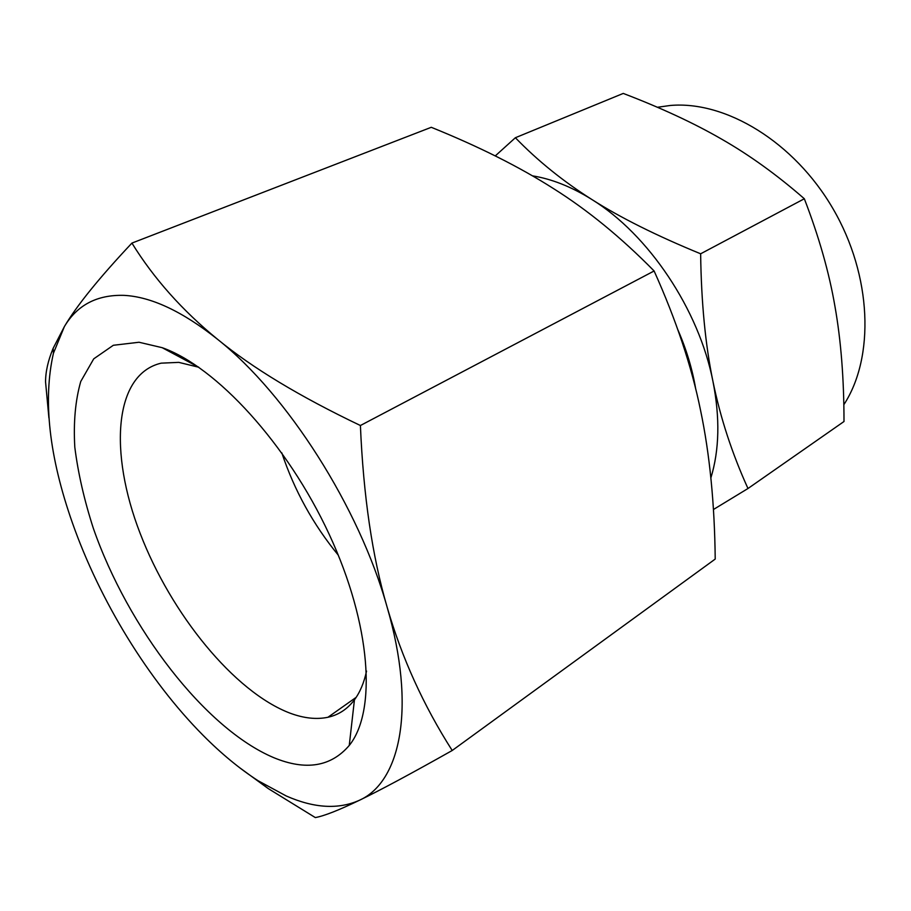 <?xml version="1.0" encoding="UTF-8"?>
<svg xmlns="http://www.w3.org/2000/svg" width="911" height="911" viewBox="0 0 911 911"><rect width="100%" height="100%" fill="white"/><g stroke="black" fill="none" stroke-linecap="round" stroke-linejoin="round"><path stroke-width="1.37" d="M48.921 418.012L45.55 381.846C45.584 371.608 48.101 360.449 53.123 348.366L64.408 326.537L53.43 353.263C42.828 400.134 49.148 456.673 72.402 522.868C99.811 600.748 148.288 680.073 202.994 735.223C221.145 753.534 239.502 768.69 258.064 780.716L286.225 795.963C314.067 808.239 338.471 809.663 359.446 800.257C400.669 781.911 416.384 707.528 387.095 607.022C359.276 507.325 287.136 394.395 217.706 339.416C182.428 311.391 151.135 296.701 123.816 295.358C97.01 294.663 77.207 305.048 64.408 326.537C76.752 305.618 99.265 277.809 131.924 243.089C153.765 278.447 182.359 310.56 217.706 339.416C252.404 367.953 299.981 396.661 360.403 425.517C363.398 495.948 372.292 556.45 387.095 607.022C401.728 657.583 423.433 705.41 452.209 750.493C410.667 773.906 379.75 790.486 359.446 800.257C338.858 810.198 324.145 815.971 315.32 817.577L268.233 788.573L239.024 767.256M139.03 342.251L113.328 345.28L93.731 358.843L80.749 381.493C75.351 400.464 73.37 422.362 74.804 447.199C78.073 473.139 84.267 500.23 93.389 528.471C128.007 627.77 204.85 728.584 273.812 757.69C305.8 770.865 330.955 766.789 349.255 745.449C376.767 711.343 371.312 625.037 329.247 534.45C287.341 443.873 216.066 366.586 162.147 347.672L139.03 342.251M198.757 367.235L178.784 362.373L161.156 363.159C113.784 374.319 108.91 452.653 140.078 533.197C171.029 613.923 234.218 691.973 290.119 713.188C303.91 718.301 316.527 719.667 327.949 717.264C338.585 714.93 347.41 709.111 354.447 699.807C360.004 692.326 364.036 682.738 366.552 671.065M360.403 425.517L654.109 270.977C676.201 320.148 691.665 366.541 700.513 410.132C709.726 454.111 714.623 503.76 715.215 559.069L452.209 750.493M654.109 270.977C621.256 237.577 587.743 210.134 553.581 188.645C519.623 166.986 478.856 146.534 431.267 127.301L131.924 243.089M281.818 452.881C294.355 490.437 313.179 524.531 338.288 555.152M700.639 253.793C701.288 302.406 705.387 344.95 712.96 381.436C698.942 309.535 648.473 234.366 591.877 199.509C620.186 217.558 656.444 235.653 700.639 253.793L804.333 198.757C776.992 174.901 749.423 155.029 721.626 139.132C694.034 123.179 661.238 107.942 623.249 93.423L515.375 137.732C537.592 160.689 563.089 181.278 591.877 199.509C571.652 186.857 551.861 178.977 532.502 175.846M695.708 388.997C692.417 369.331 686.495 349.653 677.943 329.953M495.277 155.906L515.375 137.732M710.865 477.945C719.394 450.011 720.1 417.842 712.96 381.436C720.396 417.819 732.068 453.507 747.977 488.512L843.996 421.508C843.996 378.862 840.99 340.498 834.954 306.392C829.169 272.605 818.955 236.723 804.333 198.757M843.825 404.723C874.788 357.419 872.146 275.862 833.075 208.858C794.153 141.763 725.566 100.586 670.325 105.471L657.423 107.27M747.977 488.512L713.427 509.522M53.43 353.263L53.123 348.366M258.064 780.716L268.233 788.573M198.666 367.201L162.147 347.672M354.447 699.807L349.255 745.449M356.178 697.336L327.949 717.264M179.615 355.518L178.032 356.167"/></g></svg>
